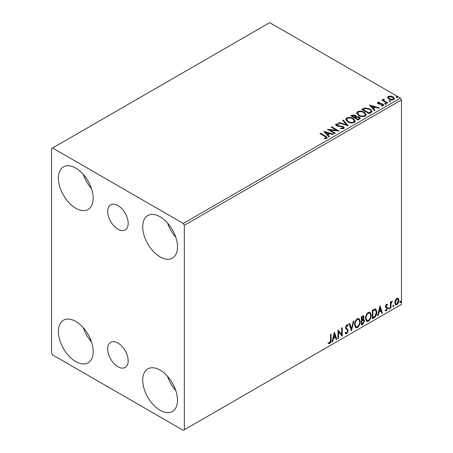 <?xml version="1.0" encoding="UTF-8"?>
<svg xmlns="http://www.w3.org/2000/svg" width="453" height="453" viewBox="0 0 453 453"><rect width="100%" height="100%" fill="white"/><g stroke="black" fill="none" stroke-linecap="round" stroke-linejoin="round"><path stroke-width="0.68" d="M117.939 205.543A14.49 8.364 -120 0 0 110.696 204.824A14.49 8.364 -120 0 0 108.477 216.432A14.49 8.364 -120 0 0 117.939 229.201A14.49 8.364 -120 0 0 125.187 229.92A14.49 8.364 -120 0 0 127.406 218.306A14.49 8.364 -120 0 0 117.939 205.543M117.939 343.068A14.49 8.364 -120 0 0 110.696 342.349A14.49 8.364 -120 0 0 108.477 353.957A14.49 8.364 -120 0 0 117.939 366.726A14.49 8.364 -120 0 0 125.187 367.44A14.49 8.364 -120 0 0 127.406 355.832A14.49 8.364 -120 0 0 117.939 343.068M160.102 410.271A24.592 14.202 60 0 1 144.031 388.595A24.592 14.202 60 0 1 147.803 368.889A24.592 14.202 60 0 1 160.102 370.107A24.592 14.202 60 0 1 176.166 391.783A24.592 14.202 60 0 1 172.395 411.488A24.592 14.202 60 0 1 160.102 410.271M175.792 390.594A24.592 14.202 60 0 1 167.593 376.392M75.781 208.244A24.592 14.202 60 0 1 59.717 186.574A24.592 14.202 60 0 1 63.488 166.863A24.592 14.202 60 0 1 75.781 168.08A24.592 14.202 60 0 1 91.851 189.756A24.592 14.202 60 0 1 88.08 209.462A24.592 14.202 60 0 1 75.781 208.244M91.478 188.567A24.592 14.202 60 0 1 83.278 174.371M160.102 256.925A24.592 14.202 60 0 1 144.031 235.254A24.592 14.202 60 0 1 147.803 215.543A24.592 14.202 60 0 1 160.102 216.761A24.592 14.202 60 0 1 176.166 238.437A24.592 14.202 60 0 1 172.395 258.142A24.592 14.202 60 0 1 160.102 256.925M175.792 237.247A24.592 14.202 60 0 1 167.593 223.052M75.781 361.59A24.592 14.202 60 0 1 59.717 339.914A24.592 14.202 60 0 1 63.488 320.209A24.592 14.202 60 0 1 75.781 321.426A24.592 14.202 60 0 1 91.851 343.102A24.592 14.202 60 0 1 88.08 362.808A24.592 14.202 60 0 1 75.781 361.59M91.478 341.913A24.592 14.202 60 0 1 83.278 327.717M51.54 148.612L51.54 353.068L52.593 354.897L183.289 430.35L184.343 429.744L184.343 225.283L183.289 223.454L52.593 148.001L51.54 148.612M395.293 300.209L396.828 298.295L398.351 298.442L398.906 300.333C398.917 302.094 398.227 303.561 396.828 304.739L395.588 304.858L394.744 302.74L395.293 300.209M398.057 298.193L398.481 300.09L398.906 300.333M390.39 308.346L390.39 302.117L390.962 301.794L390.962 302.706L391.947 301.115L392.377 301.075L391.047 303.736L390.962 308.017L390.39 308.346M386.46 304.28L387.553 304.535L387.224 305.26L386.494 305.028L385.945 306.177L387.366 307.44L387.553 308.295L386.358 310.786L385.192 310.616L385.514 309.852L386.296 310.056L386.987 308.652L386.851 308.136L385.56 307.394L385.378 306.539L386.46 304.28M387.247 304.286L387.553 304.535L387.134 304.291L386.828 304.954M387.224 305.26L386.075 304.784L385.526 305.934L385.945 306.177M385.526 305.934L385.662 306.421L387.366 307.44L386.947 307.196L387.553 308.295M385.514 309.852L386.296 310.056M386.851 308.136L385.56 307.394M374.042 317.785L372.326 318.776L372.326 310.254L375.197 308.906L375.837 309.059L376.868 312.004C376.953 314.41 376.007 316.341 374.042 317.785L373.617 317.542L372.326 318.289M361.352 325.112L361.352 316.59L363.589 315.747L364.099 317.117L363.408 319.331L364.031 319.439L364.569 320.837L362.83 324.257L361.352 325.112M351.42 330.843L349.059 323.691L349.676 323.334L351.471 328.759L353.266 321.262L353.884 320.905L351.42 330.843M338.561 338.272L337.989 338.601L337.989 330.078L341.681 334.303L341.681 327.949L342.247 327.621L342.247 336.143L338.561 331.93L338.561 338.272L337.989 338.114M330.52 340.061L330.52 334.393L331.086 334.065L331.086 339.818C331.313 341.234 330.866 342.491 329.739 343.584L328.346 343.402L328.629 342.581L329.733 342.711L330.52 340.061M184.343 429.744L401.46 304.388L401.46 99.932L184.343 225.283M334.399 332.157L336.856 339.252L336.239 339.608L335.48 337.315L333.408 338.516L332.649 341.681L332.032 342.038L334.399 332.157M346.743 333.765L345.786 333.833L345.084 332.859L345.548 332.162L346.12 332.938L346.704 332.915L347.734 330.877L347.547 330.146L345.752 328.663L345.463 327.536L346.783 324.784L347.621 324.733L348.204 325.407L347.762 326.183L346.772 325.662L346.03 327.174L348.3 330.56L346.743 333.765L345.588 333.674M346.352 325.418L347.287 325.628L346.352 325.418L345.611 326.93L346.03 327.174M354.546 324.818C354.501 322.411 355.435 320.367 357.343 318.685L359.053 318.538L360.22 321.5C360.254 323.912 359.314 325.95 357.389 327.615L355.713 327.751L354.546 324.818M365.514 318.487C365.475 316.081 366.409 314.037 368.317 312.349L370.027 312.202L371.188 315.169C371.228 317.581 370.282 319.62 368.363 321.285L366.681 321.42L365.514 318.487M379.988 305.832L382.445 312.932L381.828 313.289L381.069 310.996L378.997 312.191L378.238 315.362L377.621 315.718L379.988 305.832M388.595 308.782L389.07 307.797L389.54 308.238L389.07 309.218L388.617 308.991M389.07 307.797L389.54 308.238L389.121 307.995L388.646 308.974M392.944 306.268L393.419 305.288L393.889 305.724L393.419 306.709L392.966 306.477M393.419 305.288L393.889 305.724L393.47 305.481L392.994 306.466M400.039 302.174L400.514 301.194L400.984 301.63L400.514 302.61L400.061 302.383M400.514 301.194L400.984 301.63L400.565 301.387L400.09 302.366M387.541 97.797L388.176 96.393L390.594 96.025L393.062 96.812L394.478 98.607L393.759 99.615C392.038 100.243 390.418 100.107 388.901 99.218L387.474 97.412M383.867 99.649L384.223 100.781L387.796 102.95L387.23 103.278L381.839 100.164L382.406 99.836L383.198 100.294L382.989 99.7L383.918 99.071L384.218 99.558L383.674 100.458M378.51 102.74L378.685 103.477L381.907 103.697L382.932 104.071L383.714 105.068L383.289 105.662L381.392 105.911L381.216 105.436L382.564 105.317L382.389 104.417L378.147 103.822L377.423 102.927L377.813 102.378L379.676 102.191L379.801 102.65L378.51 102.74L378.329 103.494M382.564 105.317L382.564 105.804L382.564 105.317M370.877 112.718L369.167 113.709L361.788 109.445L364.925 107.944L370.107 109.009L372.083 111.296L370.877 112.718M358.193 120.039L350.815 115.781L351.856 115.181L355.384 115.255L356.262 116.557L359.314 116.976L360.345 118.284L358.193 120.039M356.285 116.37L356.262 117.044L359.314 117.463L359.314 116.976M348.261 125.775L338.516 122.882L339.138 122.525L346.528 124.722L342.723 120.453L343.34 120.096L348.261 125.775M335.396 133.205L334.829 133.527L327.451 129.269L336.641 130.317L331.137 127.14L331.709 126.812L339.087 131.076L329.909 130.034L335.396 133.205M324.886 136.421L319.977 133.584L320.548 133.256L325.526 136.132L327.264 137.729L326.766 138.403L324.518 138.72L324.24 138.222L325.52 138.125L326.251 137.593L326.001 138.459L326.001 137.972C326.336 137.361 325.962 136.84 324.886 136.421M183.289 223.454L400.407 98.103L269.711 22.65L52.593 148.001M323.855 131.347L333.697 134.184L333.074 134.541L329.954 133.612L327.881 134.813L329.49 136.613L328.872 136.97L323.855 131.347M336.8 124.53L336.992 125.498L343.329 126.534L344.303 127.82L343.77 128.584L340.497 128.612L340.588 128.131L342.972 128.171L343.351 127.627L342.751 126.857L336.454 125.843L335.588 124.773L336.052 124.088L338.725 123.986L338.736 124.501L336.8 124.53L336.528 125.396M347.723 121.863L345.701 119.36L346.619 117.99C349.025 117.123 351.273 117.316 353.363 118.567L355.356 121.076L354.416 122.44C352.032 123.284 349.801 123.091 347.723 121.863M358.697 115.526L356.675 113.023L357.587 111.653C359.999 110.787 362.247 110.979 364.337 112.231L366.33 114.745L365.39 116.104C363 116.948 360.769 116.755 358.697 115.526M369.45 105.022L379.286 107.865L378.668 108.222L375.543 107.293L373.47 108.488L375.078 110.294L374.461 110.651L369.45 105.022M384.914 104.014L384.773 103.386L385.86 103.465L386.001 104.094L384.914 104.014L384.773 103.386L384.773 103.873L385.86 103.952L385.86 103.465L386.001 104.094M389.263 101.5L389.121 100.872L390.209 100.957L390.35 101.585L389.263 101.5L389.121 100.872L389.121 101.359L390.209 101.444L390.209 100.957L390.35 101.585M396.358 97.406L396.216 96.778L397.304 96.863L397.445 97.486L396.358 97.406L396.216 96.778L396.216 97.265L397.304 97.35L397.304 96.863L397.445 97.486M400.407 98.103L401.46 99.932M320.401 133.828L320.548 133.256M320.548 133.743L327.219 137.961M324.24 138.709L325.52 138.612L325.52 138.125M325.52 138.612L326.001 138.459M324.348 131.897L333.136 134.507M329.201 136.778L327.881 134.813M325.684 132.344L327.366 134.722L328.952 133.805L328.952 133.318L325.684 132.344L327.366 134.235L328.952 133.318M327.366 134.722L327.366 134.235M328.34 129.785L336.641 130.804L336.641 130.317M331.562 127.384L331.709 126.812M331.709 127.299L338.21 131.053M334.977 133.448L329.909 130.521L329.909 130.034M340.582 128.635L340.588 128.131M340.588 128.618L342.972 128.658L342.972 128.171M342.972 128.658L343.351 127.627M335.633 125.017L336.052 124.088M336.052 124.575L338.725 124.473L338.725 123.986M336.8 125.017L336.992 125.498M336.992 125.985L338.289 126.336L338.289 125.849M338.289 126.336L339.722 126.353L339.722 125.866M339.722 126.353L343.329 127.021L343.329 126.534M343.329 127.021L344.269 128.046M339.076 123.046L339.138 122.525M339.138 123.012L346.528 125.209L346.528 124.722M343.012 120.775L343.34 120.096M343.34 120.583L347.864 125.657M345.724 119.609L346.619 117.99M346.619 118.476C349.025 117.61 351.273 117.803 353.363 119.054L353.363 118.567M353.363 119.054L355.339 121.319M346.67 119.524L348.289 122.021C349.942 123.006 351.726 123.165 353.64 122.503L354.41 120.86L352.796 118.89C351.137 117.905 349.337 117.74 347.4 118.409L346.67 119.524L348.289 121.534C349.942 122.52 351.726 122.678 353.64 122.016L354.41 120.86M353.64 122.503L353.64 122.016M348.289 122.021L348.289 121.534M351.234 116.025L351.856 115.668L355.384 115.742L355.384 115.255M355.384 115.742L356.262 117.044M359.314 117.463L360.311 118.516M355.26 117.695L355.26 118.182L358 119.762L359.388 118.612L358.748 117.304L356.539 117.055L355.26 117.695L358 119.275L359.388 118.125M352.14 115.889L352.14 116.376L354.501 117.746L355.469 116.868L354.829 115.589L352.14 115.889L354.501 117.259L355.469 116.381M354.795 117.576L354.795 117.089M354.501 117.746L354.501 117.259M358.651 119.388L358.651 118.901M358 119.762L358 119.275M356.698 113.273L357.587 111.653M357.587 112.14C359.999 111.274 362.247 111.466 364.337 112.718L364.337 112.231M364.337 112.718L366.307 114.983M357.644 113.188L359.263 115.685C360.911 116.67 362.7 116.829 364.614 116.166L365.384 114.524L363.77 112.559C362.106 111.568 360.311 111.41 358.368 112.072L357.644 113.188L359.263 115.198C360.911 116.183 362.7 116.342 364.614 115.679L365.384 114.524M364.614 116.166L364.614 115.679M359.263 115.685L359.263 115.198M362.207 109.688L364.925 108.431L364.925 107.944M364.925 108.431L370.107 109.496L370.107 109.009M370.107 109.496L372.055 111.54M370.916 112.095L370.916 111.608C371.222 110.719 370.764 109.96 369.54 109.337L365.322 108.516L363.108 109.558L368.974 112.944L370.916 111.608L370.916 112.095L369.586 113.074L369.586 112.587M363.108 109.558L363.108 110.045L368.974 113.431L369.586 113.074M368.974 113.431L368.974 112.944M369.937 105.572L378.731 108.188M374.79 110.458L373.47 108.488M371.273 106.025L372.961 108.397L374.546 107.486L374.546 106.999L371.273 106.025L372.961 107.91L374.546 106.999M372.961 108.397L372.961 107.91M377.479 103.182L377.813 102.378M377.813 102.865L378.782 102.644M379.676 102.633L379.676 102.191M378.685 103.963L379.314 104.167L379.314 103.68M379.314 104.167L381.907 104.184L381.907 103.697M381.907 104.184L382.932 104.558L382.932 104.071M382.932 104.558L383.663 105.294M381.958 105.957L382.564 105.804M385.86 103.952L386.001 104.581M382.258 100.407L382.406 99.836M382.406 100.323L383.198 100.781L383.198 100.294M383.034 99.966L383.3 99.213M383.3 99.7L383.918 99.558L383.918 99.071M383.867 100.136L384.223 100.781M384.223 101.268L387.377 103.193M390.209 101.444L390.35 102.072M387.502 97.655L388.176 96.393M388.176 96.88L390.594 96.512L390.594 96.025M390.594 96.512L393.062 97.299L393.062 96.812M393.062 97.299L394.444 98.845M388.357 97.491L389.472 99.377L393.096 99.722L393.6 98.488L392.496 97.146L388.838 96.778L388.357 97.491L389.472 98.89L393.096 99.235L393.6 98.488M393.096 99.722L393.096 99.235M389.472 99.377L389.472 98.89M397.304 97.35L397.445 97.973M330.662 334.308L330.662 339.574C330.894 340.99 330.441 342.247 329.314 343.34L329.739 343.584M329.314 343.34L327.921 343.159M334.303 332.553L336.432 339.008L336.856 339.252M336.432 339.008L336.103 339.201M333.408 338.516L332.989 338.272L335.056 337.072L335.48 337.315M332.989 338.272L332.23 341.437L332.649 341.681M334.444 334.184L334.02 333.94L333.227 337.259L333.651 337.502L335.237 336.585L334.444 334.184L333.651 337.502M337.989 330.129L341.681 334.303M341.828 327.864L341.828 335.866M341.879 335.928L342.247 336.143M338.136 338.029L338.136 331.687L338.561 331.93M345.39 332.394L346.12 332.938M347.394 324.648L348.204 325.407M347.785 325.163L347.445 325.758M345.611 326.93L346.375 328.074M345.95 327.83L347.072 328.516M346.653 328.272L348.3 330.56M347.881 330.316L346.324 333.521M349.388 323.499L351.047 328.516L351.471 328.759M353.323 321.228L351.194 330.146M358.844 318.436L359.795 321.256L360.22 321.5M359.795 321.256C359.835 323.669 358.889 325.707 356.97 327.372L357.389 327.615M356.97 327.372L355.509 327.61M358.731 319.461L356.947 319.303C355.407 320.662 354.654 322.31 354.688 324.246L355.622 326.607L357.372 326.755C358.929 325.413 359.688 323.77 359.654 321.828L358.731 319.461L357.372 319.546C355.832 320.905 355.078 322.553 355.112 324.49L356.047 326.851M356.947 319.303L357.372 319.546M354.688 324.246L355.112 324.49M363.351 315.667L364.099 317.117M363.674 316.874L363.363 318.408M362.989 319.088L363.408 319.331M363.793 319.354L364.569 320.837M364.15 320.594L362.406 324.014L362.83 324.257M362.406 324.014L361.352 324.625M362.689 319.914L363.612 320.214L362.689 319.914L361.5 320.498L361.5 323.663L361.919 323.906L362.57 323.533L364.002 321.166L363.113 320.158L361.919 320.741L361.919 323.906M363.244 316.653L362.819 316.409L361.5 316.896L361.5 319.625L361.919 319.869L363.527 317.462L363.244 316.653L361.919 317.14L361.919 319.869M362.089 316.556L362.508 316.8M361.5 316.896L361.919 317.14M361.5 320.498L361.919 320.741M369.812 312.1L371.188 315.169M370.769 314.926C370.803 317.338 369.863 319.376 367.938 321.041L368.363 321.285M367.938 321.041L366.483 321.279M369.699 313.131L367.921 312.966C366.381 314.331 365.628 315.979 365.662 317.91L366.596 320.277L368.346 320.418C369.897 319.082 370.662 317.44 370.622 315.492L369.699 313.131L368.346 313.21C366.8 314.575 366.047 316.222 366.081 318.153L367.021 320.52M367.921 312.966L368.346 313.21M365.662 317.91L366.081 318.153M375.616 308.963L376.443 311.76L376.868 312.004M376.443 311.76C376.528 314.167 375.588 316.098 373.617 317.542M375.492 309.999L374.478 309.642L372.474 310.56L372.474 317.332L372.893 317.576L375.022 316.126L376.301 312.327L375.492 309.999L374.897 309.886L372.893 310.803L372.893 317.576M372.474 310.56L372.893 310.803M374.478 309.642L374.897 309.886M379.891 306.234L382.026 312.689L382.445 312.932M382.026 312.689L381.692 312.881M378.997 312.191L378.578 311.947L380.65 310.752L381.069 310.996M378.578 311.947L377.819 315.118L378.238 315.362M380.033 307.859L379.614 307.615L378.821 310.934L379.24 311.177L380.826 310.26L380.033 307.859L379.24 311.177M386.8 305.016L386.075 304.784M385.662 306.421L386.228 306.738M387.134 308.051L385.933 310.543L386.358 310.786M385.933 310.543L385.248 310.684M385.69 307.559L386.25 307.847M388.646 307.553L389.121 307.995M390.537 302.038L390.962 302.706M391.839 301.183L391.686 301.653L392.105 301.896M390.826 302.632L390.628 303.493L391.047 303.736M390.628 303.493L390.537 307.774L390.962 308.017M392.994 305.045L393.47 305.481M398.481 300.09C398.498 301.851 397.802 303.317 396.403 304.495L396.828 304.739M396.403 304.495L395.39 304.71M397.677 299.003L396.403 298.816L394.891 302.174L395.503 303.799L396.822 303.974L398.34 300.667L397.677 299.003L396.822 299.059L395.31 302.417L395.928 304.042M396.403 298.816L396.822 299.059M394.891 302.174L395.31 302.417M400.09 300.951L400.565 301.387M325.526 136.619L325.526 136.132M351.856 115.668L351.856 115.181M362.904 109.292L362.904 108.805M380.435 104.162L380.435 103.675M385.984 102.389L385.984 101.902M330.662 339.574L331.086 339.818M361.788 320.333L362.207 320.577M372.842 310.345L373.266 310.588M390.537 305.684L390.962 305.928M386.964 305.028L386.539 304.784M386.267 306.828L385.843 306.585M385.763 310.073L385.344 309.829M386.703 308.012L386.279 307.768"/></g></svg>
